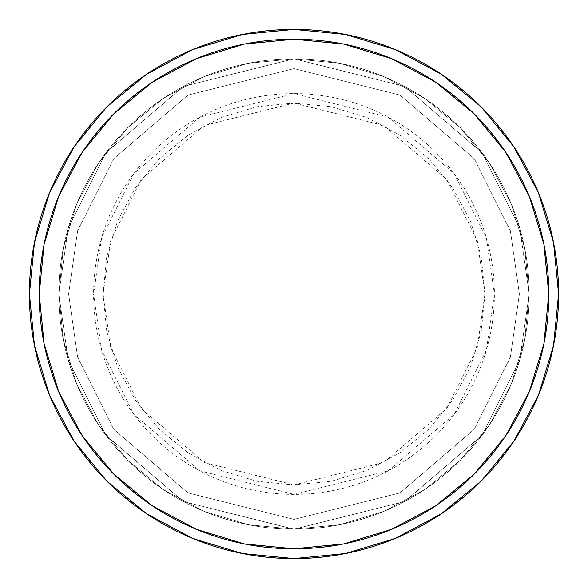 <?xml version="1.0" encoding="UTF-8"?>
<svg xmlns="http://www.w3.org/2000/svg" width="588" height="588" viewBox="0 0 588 588"><rect width="100%" height="100%" fill="white"/><g stroke="black" fill="none" stroke-linecap="round" stroke-linejoin="round"><path stroke-width="0.44" stroke-dasharray="2.94 2.21" d="M68.598 294L58.8 294L68.208 359.856L105.84 435.12L183.316 501.527L294 529.2L404.684 501.527L482.16 435.12L519.792 359.856L529.2 294L519.402 294L510.384 357.114L474.318 429.24L400.068 492.884L294 519.402L187.932 492.884L113.682 429.24L77.616 357.114L68.598 294L77.616 357.114L113.682 429.24L187.932 492.884L294 519.402L400.068 492.884L474.318 429.24L510.384 357.114L519.402 294L529.2 294L519.792 359.856L482.16 435.12L404.684 501.527L294 529.2L183.316 501.527L105.84 435.12L68.208 359.856L58.8 294L68.598 294L58.8 294A235.2 235.2 0 0 1 294 58.8A235.2 235.2 0 0 1 529.2 294A235.2 235.2 0 0 0 294 58.8A235.2 235.2 0 0 0 58.8 294L63.32 248.114L76.705 203.992L98.439 163.332L127.692 127.692L163.332 98.439L203.992 76.705L248.114 63.32L294 58.8L339.886 63.32L384.008 76.705L424.668 98.439L460.308 127.692L489.561 163.332L511.295 203.992L524.68 248.114L529.2 294L524.68 339.886L511.295 384.008L489.561 424.668L460.308 460.308L424.668 489.561L384.008 511.295L339.886 524.68L294 529.2L248.114 524.68L203.992 511.295L163.332 489.561L127.692 460.308L98.439 424.668L76.705 384.008L63.32 339.886L58.8 294L63.32 339.886L76.705 384.008L98.439 424.668L127.692 460.308L163.332 489.561L203.992 511.295L248.114 524.68L294 529.2L339.886 524.68L384.008 511.295L424.668 489.561L460.308 460.308L489.561 424.668L511.295 384.008L524.68 339.886L529.2 294L524.68 248.114L511.295 203.992L489.561 163.332L460.308 127.692L424.668 98.439L384.008 76.705L339.886 63.32L294 58.8L248.114 63.32L203.992 76.705L163.332 98.439L127.692 127.692L98.439 163.332L76.705 203.992L63.32 248.114L58.8 294A235.2 235.2 0 0 0 294 529.2A235.2 235.2 0 0 0 529.2 294A235.2 235.2 0 0 1 294 529.2A235.2 235.2 0 0 1 58.8 294L68.208 228.144L105.84 152.88L183.316 86.473L294 58.8L404.684 86.473L482.16 152.88L519.792 228.144L529.2 294L519.402 294L510.384 230.886L474.318 158.76L400.068 95.116L294 68.598L187.932 95.116L113.682 158.76L77.616 230.886L68.598 294L77.616 230.886L113.682 158.76L187.932 95.116L294 68.598L400.068 95.116L474.318 158.76L510.384 230.886L519.402 294L529.2 294L519.792 228.144L482.16 152.88L404.684 86.473L294 58.8L183.316 86.473L105.84 152.88L68.208 228.144L58.8 294L68.598 294M558.6 294A264.6 264.6 0 0 0 294 29.4A264.6 264.6 0 0 0 29.4 294A264.6 264.6 0 0 0 294 558.6A264.6 264.6 0 0 0 558.6 294L558.6 293.912M484.916 294L477.28 240.543L446.733 179.45L383.846 125.545L294 103.084L204.154 125.545L141.267 179.45L110.72 240.543L103.084 294L93.617 294L101.628 237.89L133.697 173.769L199.7 117.188L294 93.617L388.3 117.188L454.303 173.769L486.372 237.89L494.383 294L484.916 294L481.249 256.75L470.385 220.941L452.745 187.932L428.997 159.003L400.068 135.255L367.059 117.615L331.25 106.751L294 103.084L256.75 106.751L220.941 117.615L187.932 135.255L159.003 159.003L135.255 187.932L117.615 220.941L106.751 256.75L103.084 294L106.751 331.25L117.615 367.059L135.255 400.068L159.003 428.997L187.932 452.745L220.941 470.385L256.75 481.249L294 484.916L331.25 481.249L367.059 470.385L400.068 452.745L428.997 428.997L452.745 400.068L470.385 367.059L481.249 331.25L484.916 294L494.383 294A200.383 200.383 0 0 0 294 93.617A200.383 200.383 0 0 0 93.617 294L58.8 294A235.2 235.2 0 0 1 294 58.8A235.2 235.2 0 0 1 529.2 294L494.383 294L529.2 294A235.2 235.2 0 0 0 294 58.8A235.2 235.2 0 0 0 58.8 294A235.2 235.2 0 0 1 294 58.8A235.2 235.2 0 0 1 529.2 294L524.68 339.886L511.295 384.008L489.561 424.668L460.308 460.308L424.668 489.561L384.008 511.295L339.886 524.68L294 529.2L248.114 524.68L203.992 511.295L163.332 489.561L127.692 460.308L98.439 424.668L76.705 384.008L63.32 339.886L58.8 294L63.32 248.114L76.705 203.992L98.439 163.332L127.692 127.692L163.332 98.439L203.992 76.705L248.114 63.32L294 58.8L339.886 63.32L384.008 76.705L424.668 98.439L460.308 127.692L489.561 163.332L511.295 203.992L524.68 248.114L529.2 294A235.2 235.2 0 0 1 294 529.2A235.2 235.2 0 0 1 58.8 294A235.2 235.2 0 0 0 294 529.2A235.2 235.2 0 0 0 529.2 294A235.2 235.2 0 0 1 294 529.2A235.2 235.2 0 0 1 58.8 294L93.617 294A200.383 200.383 0 0 0 294 494.383A200.383 200.383 0 0 0 494.383 294L486.372 350.11L454.303 414.231L388.3 470.812L294 494.383L199.7 470.812L133.697 414.231L101.628 350.11L93.617 294L103.084 294L110.72 347.457L141.267 408.55L204.154 462.455L294 484.916L383.846 462.455L446.733 408.55L477.28 347.457L484.916 294"/><path stroke-width="0.88" d="M29.4 294A264.6 264.6 0 0 0 294 558.6A264.6 264.6 0 0 0 558.6 294L548.802 294A254.802 254.802 0 0 1 294 548.802A254.802 254.802 0 0 1 39.198 294L44.093 343.708L58.594 391.505L82.144 435.561L113.829 474.171L152.439 505.856L196.495 529.406L244.292 543.907L294 548.802L343.708 543.907L391.505 529.406L435.561 505.856L474.171 474.171L505.856 435.561L529.406 391.505L543.907 343.708L548.802 294L543.907 244.292L529.406 196.495L505.856 152.439L474.171 113.829L435.561 82.144L391.505 58.594L343.708 44.093L294 39.198L244.292 44.093L196.495 58.594L152.439 82.144L113.829 113.829L82.144 152.439L58.594 196.495L44.093 244.292L39.198 294L29.4 294L39.198 294A254.802 254.802 0 0 1 294 39.198A254.802 254.802 0 0 1 548.802 294L558.6 294A264.6 264.6 0 0 0 294 29.4A264.6 264.6 0 0 0 29.4 294A264.6 264.6 0 0 1 294 29.4A264.6 264.6 0 0 1 558.6 294A264.6 264.6 0 0 1 294 558.6A264.6 264.6 0 0 1 29.4 294L34.486 242.381L49.539 192.739L73.941 147.066M73.992 146.993L106.898 106.898L146.927 74.044M146.993 73.992L192.739 49.539L242.381 34.486L293.912 29.4M294 29.4L345.619 34.486L395.261 49.539L440.934 73.941M441.007 73.992L481.102 106.898L513.956 146.927M514.008 146.993L538.461 192.739L553.514 242.381L558.6 293.912M558.6 294L553.514 345.619L538.461 395.261L514.059 440.934M514.008 441.007L481.102 481.102L441.074 513.956M441.007 514.008L395.261 538.461L345.619 553.514L294.088 558.6M294 558.6L242.381 553.514L192.739 538.461L147.066 514.059M146.993 514.008L106.898 481.102L74.044 441.074M73.992 441.007L49.539 395.261L34.486 345.619L29.4 294.088"/></g></svg>
